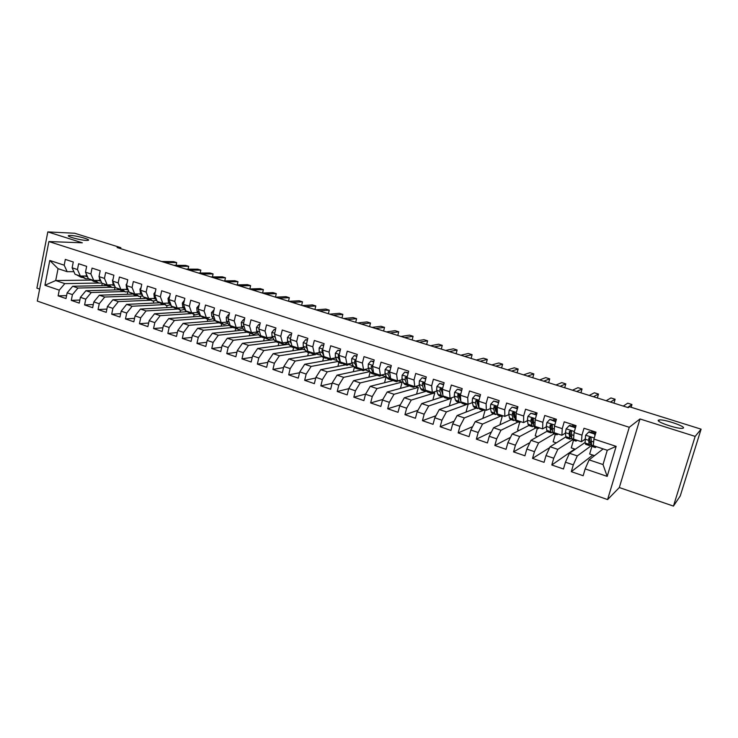 <?xml version="1.0" encoding="UTF-8"?>
<svg xmlns="http://www.w3.org/2000/svg" width="738" height="738" viewBox="0 0 738 738"><rect width="100%" height="100%" fill="white"/><g stroke="black" fill="none" stroke-linecap="round" stroke-linejoin="round"><path stroke-width="1.11" d="M658.407 420.199L659.265 419.931C664.071 419.119 685.667 426.352 683.37 428.04L682.465 428.344C677.466 429.147 655.63 421.712 658.407 420.199M70.627 235.459C76.927 235.653 91.66 239.758 88.09 240.339L86.392 240.413C80.193 240.274 65.193 236.105 68.809 235.533L70.627 235.459M673.453 506.093L695.159 436.398L639.984 418.972L619.32 487.56L673.453 506.093L680.261 495.927L701.1 429.165L629.542 406.786L628.259 407.653L117.121 247.553L120.829 247.682L74.686 233.245L47.813 231.907L36.9 288.143L39.649 289.084M619.32 487.56L607.586 499.571L37.315 301.076L48.892 241.557L629.265 427.284L607.586 499.571M90.525 280.108L55.71 280.541L44.935 285.274L59.252 290.145L58.127 295.864L66.005 298.558L67.149 292.82L72.435 294.619L71.282 300.375L79.252 303.097L80.414 297.331L85.765 299.148L84.593 304.932L92.656 307.691L93.837 301.897L99.252 303.733L98.062 309.545L106.226 312.34L107.425 306.51L112.905 308.373L111.687 314.213L119.943 317.045L121.17 311.187L126.715 313.069L125.478 318.936L133.836 321.796L135.072 315.91L140.69 317.82L139.436 323.714L147.886 326.611L149.15 320.698L154.832 322.626L153.55 328.558L162.111 331.482L163.393 325.541L169.14 327.488L167.849 333.456L176.502 336.417L177.812 330.44L183.624 332.414L182.304 338.41L191.068 341.408L192.406 335.403L198.291 337.395L196.954 343.419L205.819 346.463L207.175 340.421L213.134 342.441L211.769 348.502L220.754 351.574L222.129 345.504L228.162 347.552L226.778 353.64L235.865 356.758L237.267 350.651L243.374 352.727L241.963 358.843L251.169 361.998L252.599 355.854L258.78 357.958L257.35 364.111L266.667 367.312L268.125 361.131L274.388 363.262L272.922 369.452L282.359 372.681L283.835 366.482L290.182 368.631L288.696 374.849L298.253 378.133L299.757 371.887L306.178 374.074L304.665 380.328L314.351 383.64L315.882 377.367L322.386 379.581L320.846 385.873L330.652 389.23L332.211 382.921L338.807 385.162L337.229 391.481L347.164 394.885L348.751 388.539L355.43 390.808L353.834 397.173L363.899 400.614L365.513 394.24L372.275 396.537L370.651 402.93L380.845 406.426L382.496 400.014L389.35 402.339L387.69 408.769L398.022 412.311L399.701 405.854L406.647 408.215L404.959 414.682L415.429 418.271L417.127 411.786L424.175 414.175L422.45 420.678L433.058 424.313L434.802 417.791L441.933 420.217L440.18 426.749L450.936 430.439L452.708 423.88L459.94 426.333L458.16 432.911L469.054 436.647L470.853 430.042L478.187 432.533L476.37 439.147L487.421 442.938L489.257 436.296L496.683 438.824L494.838 445.475L506.037 449.313L507.91 442.643L515.438 445.199L513.556 451.887L524.921 455.78L526.821 449.064L534.46 451.665L532.541 458.39L544.063 462.339L546 455.586L553.74 458.215L551.793 464.986L563.472 468.99L565.446 462.2L573.297 464.866L571.313 471.674L583.158 475.733L585.169 468.898L589.109 459.875L603.02 464.553L607.273 450.263L593.297 445.641L593.942 439.073L616.147 446.361L607.19 476.388L585.169 468.898M44.935 285.274L49.778 260.459L64.188 265.191L67.186 271.685L73.892 271.685M593.942 439.073L595.981 432.154L583.998 428.252L581.978 435.143L574.063 432.542L576.064 425.669L564.238 421.822L562.264 428.667L554.459 426.112L556.415 419.267L544.764 415.476L542.827 422.293L535.124 419.765L537.052 412.966L525.557 409.23L523.657 416.001L516.065 413.511L517.947 406.749L506.619 403.059L504.746 409.793L497.255 407.339L499.119 400.614L487.938 396.979L486.102 403.677L478.713 401.251L480.539 394.572L469.516 390.983L467.707 397.634L460.42 395.245L462.209 388.603L451.333 385.061L449.562 391.684L442.376 389.323L444.138 382.718L433.4 379.231L431.665 385.808L424.571 383.474L426.296 376.915L415.715 373.465L414.009 380.005L407.007 377.708L408.704 371.186L398.252 367.782L396.574 374.286L389.673 372.026L391.334 365.531L381.029 362.173L379.378 368.64L372.561 366.408L374.203 359.95L364.028 356.639L362.404 363.078L355.679 360.864L357.284 354.452L347.247 351.177L345.652 357.579L339.019 355.393L340.596 349.019L330.679 345.79L329.12 352.146L322.561 349.996L324.111 343.65L314.333 340.467L312.792 346.786L306.325 344.664L307.847 338.355L298.189 335.209L296.676 341.5L290.292 339.406L291.787 333.124L282.248 330.024L280.772 336.279L274.462 334.203L275.929 327.967L266.51 324.904L265.062 331.122L258.826 329.074L260.274 322.866L250.975 319.84L249.545 326.03L243.392 324.01L244.813 317.838L235.625 314.849L234.223 321.002L228.143 319.01L229.546 312.866L220.468 309.914L219.094 316.03L213.088 314.065L214.463 307.958L205.496 305.043L204.14 311.132L198.218 309.185L199.564 303.106L190.718 300.228L189.38 306.279L183.522 304.36L184.851 298.318L176.105 295.468L174.795 301.491L169.011 299.6L170.312 293.586L161.677 290.772L160.386 296.768L154.676 294.886L155.949 288.909L147.416 286.132L146.152 292.091L140.506 290.237L141.761 284.287L133.329 281.547L132.084 287.479L126.502 285.643L127.739 279.73L119.408 277.018L118.181 282.912L112.665 281.104L113.883 275.219L105.654 272.534L104.445 278.401L98.993 276.621L100.193 270.763L92.056 268.106L90.875 273.946L85.488 272.184L86.66 266.353L78.615 263.734L77.453 269.545L72.13 267.802L73.283 261.999L65.331 259.416L64.188 265.191M591.212 445.752L577.291 455.909L569.459 453.27L585.05 442.523M573.297 464.866L577.291 455.909M565.446 462.2L569.459 453.27M616.147 446.361L607.273 450.263M572.282 439.903L557.808 449.359L550.096 446.767L565.825 436.914M553.74 458.215L557.808 449.359M546 455.586L550.096 446.767M581.978 435.143L581.433 441.721L584.883 439.35M581.433 441.721L573.583 439.119L574.063 432.542M553.998 433.843L538.602 442.901L530.991 440.337L547.024 431.287M534.46 451.665L538.602 442.901M526.821 449.064L530.991 440.337M562.264 428.667L561.886 435.254L565.474 433.058M561.886 435.254L554.137 432.689L554.459 426.112M535.945 427.865L519.663 436.527L512.154 434.009L528.777 425.503M515.438 445.199L519.663 436.527M507.91 442.643L512.154 434.009M542.827 422.293L542.596 428.879L546.332 426.832M542.596 428.879L534.958 426.352L535.124 419.765M518.122 421.97L500.973 430.245L493.574 427.763L511.065 419.627M496.683 438.824L500.973 430.245M489.257 436.296L493.574 427.763M523.657 416.001L523.583 422.588L527.458 420.678M531.185 418.843L532.513 418.188M523.583 422.588L516.046 420.097L516.065 413.511M500.539 416.149L482.541 424.055L475.244 421.601L493.565 413.834M478.187 432.533L482.541 424.055M470.853 430.042L475.244 421.601M504.746 409.793L504.829 416.389L508.842 414.599M513.168 412.671L514.146 412.228M504.829 416.389L497.403 413.935L497.255 407.339M483.159 410.402L464.359 417.939L457.154 415.512L476.287 408.114M459.94 426.333L464.359 417.939M452.708 423.88L457.154 415.512M486.102 403.677L486.333 410.273L490.475 408.594M494.746 406.869L495.881 406.407M486.333 410.273L478.999 407.846L478.713 401.251M467.689 404.11L446.425 411.905L439.313 409.516L459.23 402.468M441.933 420.217L446.425 411.905M434.802 417.791L439.313 409.516M467.707 397.634L468.076 404.239L472.357 402.662M476.61 401.103L477.772 400.679M468.076 404.239L460.844 401.85L460.42 395.245M450.632 398.096L451.388 398.345L428.723 405.955L421.712 403.603L442.376 396.896M424.175 414.175L428.723 405.955M417.127 411.786L421.712 403.603M449.562 391.684L450.069 398.28L454.488 396.813M458.722 395.393L459.839 395.014M450.069 398.28L442.938 395.928L442.376 389.323M432.883 392.238L434.756 392.856L411.26 400.088L404.332 397.754L426.324 391.223M406.647 408.215L411.26 400.088M399.701 405.854L404.332 397.754M431.665 385.808L432.311 392.413L436.85 391.029M441.075 389.738L442.09 389.433M432.311 392.413L425.263 390.079L424.571 383.474M415.503 386.491L418.335 387.422L394.018 394.286L387.192 391.989L409.516 385.9M389.35 402.339L394.018 394.286M382.496 400.014L387.192 391.989M414.009 380.005L414.774 386.611L419.442 385.319M423.658 384.147L424.525 383.492C423.833 382.238 423.132 382.146 422.44 383.225L422.468 385.605L423.843 389.692L425.162 391.195L426.213 391.048M414.774 386.611L407.828 384.314L407.007 377.708M398.658 380.928L402.109 382.063L377.007 388.566L370.264 386.306L393.096 380.587M372.275 396.537L377.007 388.566M365.513 394.24L370.264 386.306M396.574 374.286L397.478 380.891L402.265 379.683M406.481 378.612L407.099 378.456M397.478 380.891L390.623 378.631L389.673 372.026M382.035 375.43L386.085 376.767L360.218 382.921L353.557 380.688L377.09 375.273M355.43 390.808L360.218 382.921M348.751 388.539L353.557 380.688M379.378 368.64L380.402 375.245L385.31 374.111M380.402 375.245L373.64 373.013L372.561 366.408M369.849 371.629L343.64 377.349L337.072 375.144L361.26 370.033M365.624 370.006L369.738 371.362M338.807 385.162L343.64 377.349M332.211 382.921L337.072 375.144M362.404 363.078L363.557 369.673L368.576 368.613M363.557 369.673L356.869 367.469L355.679 360.864M353.576 366.583L327.275 371.851L320.79 369.664L345.633 364.858M349.415 364.646L353.281 365.928M322.386 379.581L327.275 371.851M315.882 377.367L320.79 369.664M345.652 357.579L346.915 364.175L352.054 363.188M346.915 364.175L340.329 361.998L339.019 355.393M337.543 361.565L311.122 366.417L304.711 364.268L330.181 359.747M333.41 359.36L337.026 360.55M306.178 374.074L311.122 366.417M299.757 371.887L304.711 364.268M329.12 352.146L330.495 358.751L335.744 357.829M330.495 358.751L323.991 356.592L322.561 349.996M321.759 356.583L295.172 361.057L288.844 358.926L314.905 354.692M317.303 354.305L320.984 355.246M290.182 368.631L295.172 361.057M283.835 366.482L288.844 358.926M312.792 346.786L314.287 353.391L319.646 352.533M314.287 353.391L307.857 351.26L306.325 344.664M306.242 351.629L279.416 355.762L273.171 353.659L302.848 349.259L305.135 350.015M274.388 363.262L279.416 355.762M268.125 361.131L273.171 353.659M296.676 341.5L298.281 348.096L303.742 347.303M298.281 348.096L291.934 345.993L290.292 339.406M290.993 346.722L263.863 350.532L257.691 348.456L288.014 344.351L289.49 344.84M258.78 357.958L263.863 350.532M252.599 355.854L257.691 348.456M280.772 336.279L282.469 342.866L288.041 342.137M282.469 342.866L276.206 340.799L274.462 334.203M276.077 341.842L248.503 345.366L242.405 343.318L274.029 339.729M243.374 352.727L248.503 345.366M237.267 350.651L242.405 343.318M265.062 331.122L266.861 337.709L272.534 337.035M266.861 337.709L260.68 335.661L258.826 329.074M261.473 336.998L233.328 340.264L227.304 338.235L258.789 334.729M228.162 347.552L233.328 340.264M222.129 345.504L227.304 338.235M249.545 326.03L251.455 332.617L257.211 331.999M257.7 332.847L253.531 334.369L251.455 332.617L245.339 330.587L243.392 324.01M247.018 332.211L218.337 335.227L212.396 333.225L243.891 330.052M213.134 342.441L218.337 335.227M207.175 340.421L212.396 333.225M234.223 321.002L236.225 327.58L242.082 327.017M236.225 327.58L230.191 325.587L228.143 319.01M232.738 327.488L203.531 330.246L197.664 328.272L229.186 325.412M198.291 337.395L203.531 330.246M192.406 335.403L197.664 328.272M219.094 316.03L221.188 322.607L227.138 322.1M221.188 322.607L215.228 320.633L213.088 314.065M218.623 322.81L188.91 325.329L183.107 323.382L214.675 320.818M183.624 332.414L188.91 325.329M177.812 330.44L183.107 323.382M204.14 311.132L206.336 317.7L209.61 317.451M206.336 317.7L200.45 315.744L198.218 309.185M204.647 318.189L174.454 320.467L168.725 318.539L200.367 316.27M169.14 327.488L174.454 320.467M163.393 325.541L168.725 318.539M189.38 306.279L191.659 312.847L197.784 312.442M191.659 312.847L185.847 310.919L183.522 304.36M191.16 313.604L160.183 315.67L154.519 313.77L186.253 311.759M154.832 322.626L160.183 315.67M149.15 320.698L154.519 313.77M174.795 301.491L177.166 308.05L183.375 307.7M177.166 308.05L171.419 306.15L169.011 299.6M177.314 309.102L146.069 310.929L140.478 309.047L172.351 307.285M140.69 317.82L146.069 310.929M135.072 315.91L140.478 309.047M160.386 296.768L162.84 303.318L169.131 303.014M162.84 303.318L157.157 301.436L154.676 294.886M163.725 304.637L132.13 306.242L126.604 304.379L158.652 302.857M126.715 313.069L132.13 306.242M121.17 311.187L126.604 304.379M146.152 292.091L148.689 298.632L155.063 298.373M148.689 298.632L143.08 296.777L140.506 290.237M150.404 300.228L118.357 301.611L112.886 299.766L145.183 298.475M112.905 308.373L118.357 301.611M107.425 306.51L112.886 299.766M132.084 287.479L134.703 294.01L141.152 293.798M134.703 294.01L129.159 292.174L126.502 285.643M137.222 295.864L104.731 297.027L99.335 295.209L131.964 294.13M99.252 303.733L104.731 297.027M93.837 301.897L99.335 295.209M118.181 282.912L120.884 289.444L127.406 289.268M120.884 289.444L115.405 287.626L112.665 281.104M124.178 291.547L91.272 292.506L85.94 290.707L119.002 289.831M85.765 299.148L91.272 292.506M80.414 297.331L85.94 290.707M104.445 278.401L107.222 284.923L113.818 284.794M107.222 284.923L101.807 283.134L98.993 276.621M111.281 287.276L77.97 288.032L72.693 286.252L106.161 285.578M72.435 294.619L77.97 288.032M67.149 292.82L72.693 286.252M90.875 273.946L93.726 280.458L100.396 280.375M93.726 280.458L88.366 278.687L85.488 272.184M95.488 280.44L98.754 283.124L101.659 282.995M98.505 283.051L64.824 283.613L55.71 280.541L58.044 268.669L67.186 271.685M59.252 290.145L64.824 283.613M77.453 269.545L80.377 276.049L87.112 276.003M80.377 276.049L75.082 274.296L72.13 267.802M695.159 436.398L701.1 429.165M48.892 241.557L82.333 242.811L47.813 231.907M639.984 418.972L629.265 427.284M120.626 248.651L120.829 247.682M603.158 448.898L589.109 459.875M101.789 285.671L102.268 283.291M114.473 289.951L115.017 287.331M127.296 294.287L127.785 291.944M140.266 298.669L140.709 296.547M153.375 303.106L153.799 301.132M166.631 307.598L167.046 305.68M180.026 312.146L180.459 310.181M193.587 316.759L194.039 314.674M207.286 321.417L207.784 319.222M221.151 326.141L221.677 323.825M235.164 330.928L235.726 328.475M249.343 335.781L249.961 333.124M263.687 340.698L264.342 337.884M278.189 345.679L278.881 342.764M292.866 350.734L293.604 347.635M307.709 355.864L308.502 352.57M322.727 361.066L323.585 357.561M337.912 366.352L338.843 362.616M353.281 371.721L354.314 367.589M368.834 377.173L370.098 372.183M384.563 382.718L386.085 376.767M400.476 388.363L402.109 382.063M416.583 394.12L418.335 387.422M432.865 399.978L434.756 392.856M449.341 405.965L451.388 398.345M466.01 412.09L468.141 404.212M482.864 418.345L485.189 409.894M500.881 424.359L500.096 424.101L502.32 416.084M519.109 430.448L517.55 429.931L519.644 422.468M537.578 436.619L535.225 435.835L537.356 428.335M556.304 442.874L553.131 441.822L555.308 434.276M575.28 449.221L571.277 447.883L573.481 440.291M594.524 455.65L589.662 454.018L591.904 446.398M49.778 260.459L58.044 268.669M603.02 464.553L607.19 476.388M58.127 295.864L66.595 295.587M71.282 300.375L79.87 300.034M84.593 304.932L93.302 304.536M98.062 309.545L106.89 309.084M111.687 314.213L120.645 313.678M125.478 318.936L134.565 318.318M139.436 323.714L148.652 323.013M153.55 328.558L162.913 327.755M167.849 333.456L177.351 332.552M182.304 338.41L191.963 337.404M196.954 343.419L206.751 342.303M211.769 348.502L221.732 347.247M226.778 353.64L236.898 352.257M241.963 358.843L252.258 357.312M257.35 364.111L267.82 362.413M272.922 369.452L283.576 367.57M288.696 374.849L299.545 372.773M304.665 380.328L315.716 378.031M320.846 385.873L332.109 383.326M337.229 391.481L348.723 388.677M353.834 397.173L365.624 394.046M370.651 402.93L382.828 399.442M387.69 408.769L400.273 404.858M404.959 414.682L417.966 410.291M422.45 420.678L435.918 415.743M440.18 426.749L454.138 421.186M458.16 432.911L472.634 426.619M476.37 439.147L491.425 432.007M494.838 445.475L510.521 437.33M513.556 451.887L529.939 442.551M532.541 458.39L549.699 447.615M551.793 464.986L574.736 449.036M571.313 471.674L592.789 455.069M72.425 268.457L73.763 271.399M76.438 274.748L81.134 277.294M82.278 276.04L85.645 278.789L88.449 278.715M84.87 276.021L87.564 276.879M78.911 275.56L82.176 277.562M176.087 265.311L176.677 262.59L164.62 262.433M176.133 265.311L176.677 262.59L173.688 261.658L161.594 261.483M85.174 278.632L80.451 276.049M84.935 276.067L85.534 276.012M85.59 272.423L87.259 276.187M89.519 279.075L94.215 281.621M98.071 280.403L100.958 281.169M92.019 279.896L95.257 281.888M188.07 269.139L188.688 266.335L176.797 266.243M188.098 269.139L188.688 266.335L185.672 265.394L173.744 265.293M98.292 282.977L93.606 280.422M99.233 275.486L99.538 279.268L100.903 281.04M102.748 283.447L107.434 286.003M108.846 284.896L112.019 287.516L115.239 287.248M111.429 284.84L114.362 285.514M105.285 284.287L108.486 286.27M186.004 269.13L197.775 269.167L200.819 270.117L200.192 273.005L200.819 270.117L189.094 270.099M111.567 287.368L106.881 284.813M112.997 279.499L112.508 280.182L112.988 283.696L114.713 285.975M116.134 287.875L120.811 290.431M122.36 289.407L125.442 291.962L128.901 291.538M124.953 289.333L127.877 289.914M118.698 288.715L121.871 290.698M212.415 276.925L213.079 273.936L201.52 273.992M213.079 273.936L209.998 272.977L198.402 273.014M124.99 291.814L120.322 289.259M126.936 283.558L126.143 284.656L126.604 288.18L128.67 290.984M129.676 292.349L134.344 294.905M136.041 293.964L139.012 296.455L142.665 295.892M138.624 293.881L141.558 294.351M132.268 293.207L135.405 295.172M224.767 280.883L225.459 277.792L214.075 277.922M225.459 277.792L222.35 276.824L210.92 276.934M138.569 296.307L133.91 293.752M141.05 287.672L139.943 289.176L140.368 292.709L142.803 296.086M143.375 296.879L148.034 299.444M149.879 298.586L152.738 301.003L156.456 300.348M152.471 298.484L155.386 298.844M145.995 297.746L149.104 299.702M237.239 284.886L237.968 281.695L226.76 281.898M237.968 281.695L234.832 280.717L223.577 280.901M152.305 300.855L147.655 298.29M155.321 291.833L153.901 293.752L154.297 297.303L157.093 301.261M157.24 301.464L161.88 304.028M163.873 303.263L166.631 305.597L170.404 304.859M166.484 303.143L169.38 303.373M159.888 302.34L162.96 304.277M249.85 288.936L250.606 285.634L239.582 285.91M250.606 285.634L247.433 284.647L236.363 284.905M166.207 305.458L161.567 302.894M169.777 296.049L168.033 298.383L168.402 301.943L171.317 306.187L175.893 308.668M178.033 308.004L180.69 310.255L184.528 309.406M180.672 307.847L183.541 307.949M173.947 306.99L176.982 308.918M262.58 293.032L263.374 289.61L252.534 289.969M263.374 289.61L260.173 288.613L249.287 288.955M180.266 310.117L175.644 307.543M184.408 300.311L182.332 303.069L182.664 306.639L185.515 310.882L190.072 313.355M192.369 312.801L194.915 314.96L198.808 314.01M195.044 312.626L197.867 312.571M188.162 311.685L191.17 313.604M275.459 297.146L276.28 293.632L265.625 294.065M276.28 293.632L273.042 292.626L262.341 293.041M194.5 314.822L189.887 312.257M199.149 304.969L196.797 307.82L197.101 311.39L199.869 315.624L204.417 318.106M206.88 317.654L209.306 319.729L213.264 318.65M202.563 316.445L205.524 318.346M288.475 301.224L289.314 297.7L278.863 298.217M289.314 297.7L286.04 296.676L275.542 297.174M208.9 319.591L206.557 318.816L204.297 317.017M214.038 309.831L211.446 312.617L211.714 316.205L214.398 320.43L218.937 322.912M221.557 322.58L223.872 324.545L227.904 323.336M224.564 322.395L226.658 322.146M217.129 321.261L220.053 323.143M301.639 305.347L302.488 301.805L292.23 302.405M302.488 301.805L299.185 300.772L288.872 301.353M223.476 324.416L221.086 323.631L218.882 321.842M229.112 314.748L228.54 314.554L226.271 317.478L226.501 321.076L229.103 325.292L231.215 326.98L233.632 327.783M236.418 327.561L238.614 329.425L242.71 328.069M239.389 327.275L241.058 327.119M231.87 326.141L234.758 328.004M314.941 309.517L315.799 305.956L305.753 306.639M315.799 305.956L312.46 304.914L302.359 305.578M238.226 329.305L235.8 328.493L233.651 326.722M229.167 314.508L228.54 314.554M244.379 319.729L243.577 319.462L241.28 322.395L241.474 326.002L243.992 330.218L246.049 331.888L248.512 332.709M254.794 332.257L255.422 332.192M246.787 331.067L249.647 332.921M328.382 313.724L329.259 310.144L319.416 310.919M329.259 310.144L325.882 309.093L315.984 309.84M253.152 334.24L250.68 333.428L248.595 331.666M244.453 319.397L243.577 319.462M259.831 324.775L258.798 324.434L256.473 327.377L256.639 330.993L259.066 335.2L261.058 336.86L263.567 337.69M266.612 337.626L268.641 339.369L272.885 337.672M259.933 324.333L258.798 324.434M261.898 336.067L264.711 337.893M341.971 317.977L342.856 314.388L333.225 315.246M342.856 314.388L339.443 313.318L329.757 314.157M268.272 339.249L265.754 338.41L263.724 336.666M259.167 330.264L259.73 332.294M275.477 329.877L274.213 329.462L271.852 332.423L271.981 336.048L274.315 340.246L276.261 341.897L278.807 342.736M281.971 342.7L283.927 344.434L288.244 342.533M275.588 329.443L274.213 329.462M277.184 341.122L279.96 342.93M355.698 322.285L356.602 318.668L347.192 319.619M356.602 318.668L353.151 317.598L343.687 318.521M283.567 344.314L281.003 343.465L279.038 341.731M274.591 334.701L275.468 338.013M291.326 335.052L289.822 334.563L287.423 337.524L287.516 341.168L289.757 345.347L291.639 346.989L294.231 347.847M297.506 347.838L299.407 349.554L303.807 347.432M291.436 334.609L289.822 334.563M292.672 346.242L295.403 348.022M369.581 326.63L370.494 323.004L361.306 324.037M370.494 323.004L367.007 321.916L357.764 322.93M299.056 349.443L296.445 348.576L294.545 346.86M290.302 339.452L290.495 342.146L291.399 343.853M307.377 340.292L305.624 339.72L303.198 342.7L303.253 346.343L305.394 350.522L307.22 352.146L309.859 353.013M313.244 353.041L315.08 354.747L319.388 352.57M307.488 339.849L305.624 339.72M308.346 351.426L311.039 353.179M383.612 331.021L384.535 327.377L375.587 328.511M384.535 327.377L381.011 326.279L371.998 327.386M314.739 354.627L312.082 353.751L310.237 352.054M306.408 344.332L306.261 347.34L307.515 349.803M323.641 345.596L321.63 344.941L319.167 347.93L319.185 351.592L321.233 355.762L322.986 357.367L325.67 358.253M329.176 358.308L330.947 359.996L335.006 357.958M323.751 345.153L321.63 344.941M324.222 356.675L326.869 358.391M397.8 335.467L398.732 331.805L390.024 333.032M398.732 331.805L395.171 330.689L386.398 331.897M330.615 359.886L327.912 358.991L326.141 357.303M322.69 349.48L321.999 350.246L322.229 352.598L323.834 355.882M340.107 350.965L337.847 350.227L335.338 353.234L335.32 356.906L337.266 361.057L338.954 362.653L341.685 363.557M345.319 363.649L347.017 365.319L350.79 363.428M340.218 350.522L337.847 350.227M339.166 354.793L338.244 355.384L338.401 357.921L340.329 362.072L342.902 363.677M412.136 339.96L413.086 336.279L404.618 337.598M413.086 336.279L409.489 335.153L400.955 336.454M346.694 365.209L343.945 364.304L342.238 362.626M356.795 356.417L354.258 355.587L351.722 358.613L351.657 362.284L353.502 366.426L355.126 368.004L357.912 368.926M361.657 369.055L363.29 370.707L366.758 369M356.906 355.965L354.258 355.587M355.836 360.245L354.627 360.882L354.784 363.317L356.611 367.459L358.216 369.028L359.138 369.018M426.638 344.498L427.597 340.799L419.378 342.229M427.597 340.799L423.953 339.664L415.669 341.067M362.976 370.605L360.181 369.673L358.539 368.022M355.688 360.827L354.627 360.882M373.696 361.934L370.891 361.02L368.317 364.046L368.207 367.736L369.95 371.869L371.5 373.428L374.332 374.36M378.216 374.526L379.766 376.159L382.893 374.673M373.815 361.482L370.891 361.02M372.708 365.827L371.242 366.417L371.38 368.779L373.096 372.911L374.636 374.461L375.577 374.434M441.296 349.092L442.274 345.375L434.304 346.897M442.274 345.375L438.593 344.222L430.558 345.725M379.47 376.066L376.62 375.116L375.052 373.483M372.773 367.672L372.284 366.196L371.242 366.417M390.826 367.524L387.745 366.518L385.125 369.563L384.978 373.262L386.601 377.376L388.087 378.917L390.974 379.867M394.978 380.07L396.463 381.684L399.203 380.457M390.946 367.063L387.745 366.518M389.793 371.546L388.087 371.943L388.188 374.314L389.793 378.428L391.26 379.969L392.238 379.904M456.112 353.733L457.108 349.996L449.396 351.629M457.108 349.996L453.39 348.834L445.614 350.439M396.177 381.592L393.271 380.633L391.777 379.009M390.015 374.387L389.092 371.712L388.087 371.943M408.179 373.188L404.811 372.081L402.155 375.144L401.961 378.852L403.474 382.957L404.885 384.48L407.828 385.448M411.961 385.688L413.372 387.284L415.642 386.371M408.298 372.727L404.811 372.081M407.081 377.432L405.153 377.552L405.208 379.922L406.712 384.018L408.105 385.54L409.11 385.439M471.102 358.428L472.117 354.674L464.672 356.417M472.117 354.674L468.344 353.502L460.835 355.209M413.096 387.192L410.144 386.214L408.723 384.609M407.45 381.297L406.121 377.303L405.153 377.552M407.413 381.002L407.145 378.815M425.771 378.926L422.108 377.727L419.415 380.799L419.166 384.516L420.568 388.603L421.905 390.116L424.904 391.103M429.175 391.371L430.503 392.957L432.237 392.385M425.891 378.465L422.108 377.727M425.07 388.16L423.381 382.967L422.44 383.225M486.259 363.179L487.292 359.406L480.115 361.251M487.292 359.406L483.482 358.216L476.241 360.033M430.236 392.874L427.228 391.878L425.881 390.291M425.014 387.681L424.525 383.908M443.593 384.738L439.627 383.446L436.896 386.527L436.61 390.264L437.892 394.332L439.147 395.817L442.191 396.832M446.61 397.136L447.855 398.704L449.525 398.105M443.722 384.277L439.627 383.446M442.818 394.544L442.044 389.147C441.306 387.976 440.614 387.92 439.959 388.981L439.94 391.361L441.204 395.43L442.449 396.915L443.538 396.712M442.754 394.341L440.863 388.705L439.959 388.981M501.591 367.976L502.633 364.185L495.742 366.149M502.633 364.185L498.777 362.985L491.822 364.913M447.606 398.621L444.534 397.607L443.28 396.038M461.665 390.642L457.385 389.24L454.617 392.339L454.276 396.075L455.438 400.134L456.619 401.601L459.719 402.634M464.276 402.976L465.438 404.525L467.043 403.898M461.785 390.171L457.385 389.24M460.835 401.629L459.802 394.895C459.027 393.797 458.326 393.769 457.708 394.812L458.796 401.241L459.959 402.708L461.093 402.441M460.447 400.236L458.575 394.516L457.708 394.812M517.098 372.828L518.15 369.028L511.554 371.094M518.15 369.028L514.257 367.81L507.578 369.849M465.198 404.442L462.08 403.409L460.899 401.859M479.977 396.62L475.383 395.116L472.569 398.225L472.182 401.97L473.215 406.011L474.313 407.459L477.477 408.511M477.237 403.658L477.707 403.04M482.172 408.898L483.252 410.42L484.792 409.765M480.106 396.149L475.383 395.116M483.03 410.346L479.848 409.295L478.777 407.856L477.79 400.716L475.696 400.716L475.613 403.105L476.619 407.136L477.707 408.584L478.888 408.234M478.289 406.14L476.536 400.411L475.696 400.716M532.781 377.745L533.851 373.917L527.541 376.103M533.851 373.917L529.912 372.69L523.528 374.849M498.547 402.671L493.63 401.066L490.77 404.193L490.327 407.948L491.231 411.97L492.255 413.4L495.475 414.47M495.272 409.304L496.019 408.179M500.318 414.894L501.305 416.398L502.781 415.715M498.676 402.201L493.63 401.066M501.102 416.333L497.864 415.254L496.868 413.834L496.028 406.638L493.934 406.703L493.805 409.092L494.681 413.114L495.687 414.535L496.923 414.073M496.508 412.145L495.632 410.946L494.728 406.389L493.934 406.703M548.638 382.718L549.736 378.871L543.731 381.177M549.736 378.871L545.742 377.625L539.663 379.904M517.375 408.815L512.117 407.108L509.211 410.245L508.722 414.009L509.497 418.012L510.428 419.415L513.703 420.503M513.556 414.977L514.663 413.086M516.831 408.123L517.384 406.564M518.703 420.974L519.607 422.459L521.01 421.739M517.504 408.345L512.117 407.108M519.414 422.394L516.111 421.297L515.207 419.904L514.506 412.643L512.421 412.773L512.246 415.171L512.993 419.166L513.906 420.568L515.216 419.968M514.893 418.16L513.925 416.979L513.178 412.441L512.421 412.773M564.69 387.736L565.797 383.88L560.105 386.306M565.797 383.88L561.766 382.616L555.991 385.015M536.461 415.051L530.862 413.225L527.91 416.37L527.366 420.143L528.011 424.129L528.851 425.522L532.19 426.629M532.107 420.651L533.187 418.658M535.115 414.092L535.668 412.514M537.347 427.136L538.15 428.603L539.478 427.846M536.6 414.571L530.862 413.225M537.974 428.538L534.607 427.422L533.795 426.047L533.242 418.75L531.157 418.926L530.945 421.324L532.375 426.684L533.777 425.891M533.519 424.212L532.476 423.105L531.877 418.575L531.157 418.926M580.926 392.828L582.051 388.944L576.673 391.491M582.051 388.944L577.974 387.671L572.513 390.19M555.705 421.758L549.865 419.424L546.876 422.588L546.277 426.37L546.775 430.337L547.522 431.702L550.926 432.828M550.935 426.306L551.821 424.544M553.638 420.134L554.192 418.547M556.24 433.391L556.95 434.82L558.205 434.036M555.954 420.891L549.865 419.424M556.784 434.765L553.362 433.63L552.642 432.274L552.245 424.94L550.151 425.171L549.893 427.56L551.101 432.883L552.596 431.85M552.411 430.282L551.277 429.304L550.834 424.793L550.151 425.171M597.356 397.966L598.49 394.064L593.444 396.749M598.49 394.064L594.367 392.782L589.228 395.43M575.179 428.713L574.967 427.616L569.136 425.715L566.092 428.889L565.437 432.68L565.797 436.628L566.452 437.966L569.92 439.119M570.05 431.905L570.622 430.706M572.411 426.25L572.965 424.654M575.4 439.719L576.009 441.13L577.19 440.309M574.967 427.616L575.529 427.274L569.708 425.374L569.136 425.715M575.861 441.084L572.374 439.931L571.747 438.593L571.507 431.223L569.422 431.49L569.109 433.889L570.077 439.165L571.682 437.828M571.572 436.352L570.871 436.702L570.345 435.586L570.05 431.103L569.422 431.49M613.97 403.179L615.132 399.258L610.409 402.062M615.132 399.258L610.953 397.948L606.147 400.725M594.92 435.771L594.588 434.018L588.675 432.09L585.585 435.282L585.077 443.003L585.64 444.322L589.173 445.494M591.442 432.459L591.996 430.854M594.819 446.139L595.335 447.532L596.424 446.674M591.839 431.324L595.483 432.514L595.096 433.649L589.21 431.73L588.675 432.09M594.588 434.018L595.114 433.658L595.28 434.544M595.197 447.486L591.645 446.305L591.046 437.606L588.952 437.911L588.601 440.309L589.321 445.54L591.064 443.778M595.243 434.368L595.797 432.8M591.009 442.413L590.123 443.058L589.542 437.496L588.952 437.911M631.138 407.284L631.968 404.498L627.586 407.441M631.968 404.498L627.743 403.188L623.278 406.094M595.483 432.514L595.649 432.044M78.984 275.652L76.512 274.84M83.034 276.99L80.553 276.169M92.093 279.988L89.593 279.158M96.189 281.344L93.68 280.514M86.761 275.062L86.245 274.887M105.35 284.37L102.822 283.54M109.492 285.744L106.955 284.905M100.239 279.499L99.538 279.268M118.763 288.807L116.207 287.958M122.951 290.191L120.386 289.342M113.873 283.992L112.988 283.696M126.687 284.748L126.198 284.582M132.333 293.3L129.74 292.442M136.576 294.693L133.975 293.835M127.674 288.53L126.604 288.18M140.69 289.333L139.999 289.102M146.059 297.838L143.44 296.971M150.349 299.25L147.72 298.383M141.641 293.134L140.368 292.709M154.869 293.982L153.956 293.678M159.952 302.423L157.295 301.547M164.288 303.862L161.631 302.986M155.773 297.783L154.297 297.303M169.205 298.678L168.089 298.309M174.002 307.073L171.317 306.187M178.393 308.53L175.699 307.635M170.072 302.497L168.402 301.943M183.725 303.438L182.387 303.004M188.227 311.777L185.515 310.882M192.664 313.244L189.943 312.349M184.546 307.257L182.664 306.639M198.421 308.253L196.852 307.746M202.618 316.537L199.869 315.624M207.11 318.023L204.352 317.109M199.205 312.082L197.101 311.39M213.3 313.133L211.502 312.543M217.184 321.353L214.398 320.43M221.732 322.857L218.937 321.934M214.038 316.971L211.714 316.205M228.356 318.069L226.326 317.405M231.926 326.224L229.103 325.292M236.529 327.746L233.706 326.814M229.048 321.916L226.501 321.076M243.605 323.069L241.335 322.321M246.843 331.159L243.992 330.218M251.501 332.7L248.641 331.759M244.25 326.916L241.474 326.002M259.047 328.133L256.529 327.303M261.944 336.15L259.066 335.2M266.667 337.718L263.77 336.759M259.536 331.952L256.639 330.993M274.684 333.262L271.907 332.349M277.239 341.214L274.315 340.246M282.017 342.792L279.084 341.823M274.914 337.017L271.981 336.048M290.523 338.447L287.488 337.451M292.718 346.325L289.757 345.347M297.552 347.93L294.591 346.943M290.495 342.146L287.516 341.168M306.556 343.705L303.253 342.626M308.392 351.509L305.394 350.522M313.29 353.133L310.283 352.137M306.261 347.34L303.253 346.343M322.801 349.028L319.231 347.856M324.259 356.758L321.233 355.762M329.222 358.4L326.178 357.395M322.229 352.598L319.185 351.592M322.598 350.144L321.999 350.246M339.259 354.424L335.403 353.161M340.329 362.072L337.266 361.057M345.356 363.733L342.275 362.718M338.401 357.921L335.32 356.906M339.019 355.421L338.207 355.559M355.928 359.886L351.786 358.53M356.611 367.459L353.502 366.426M361.694 369.138L358.576 368.105M354.784 363.317L351.657 362.284M355.688 360.753L354.618 360.956M372.81 365.43L368.382 363.972M373.096 372.911L369.95 371.869M378.253 374.609L375.089 373.566M371.38 368.779L368.207 367.736M389.922 371.039L385.19 369.48M389.793 378.428L386.601 377.376M395.014 380.153L391.813 379.092M388.188 374.314L384.978 373.262M407.265 376.721L402.219 375.07M406.712 384.018L403.474 382.957M411.998 385.771L408.751 384.701M405.208 379.922L401.961 378.852M424.839 382.478L419.479 380.725M423.843 389.692L420.568 388.603M429.202 391.463L425.918 390.374M422.468 385.605L419.166 384.516M442.643 388.317L436.961 386.454M441.204 395.43L437.892 394.332M446.628 397.219L443.307 396.121M439.94 391.361L436.61 390.264M442.625 392.238L442.062 392.053M460.696 394.23L454.682 392.265M458.796 401.241L455.438 400.134M464.294 403.068L460.918 401.952M457.661 397.192L454.276 396.075M460.613 398.16L459.802 397.902M478.99 400.236L472.643 398.151M476.619 407.136L473.215 406.011M482.191 408.981L478.777 407.856M475.613 403.105L472.182 401.97M478.842 404.166L477.781 403.815M497.541 406.315L490.835 404.12M494.681 413.114L491.231 411.97M500.336 414.977L496.868 413.834M493.805 409.092L490.327 407.948M497.32 410.254L496.001 409.821M516.351 412.477L509.285 410.162M512.993 419.166L509.497 418.012M517.227 407.016L517.818 407.21M518.722 421.057L515.207 419.904M512.246 415.171L508.722 414.009M516.056 416.426L514.478 415.9M535.419 418.732L527.984 416.297M531.554 425.3L528.011 424.129M535.502 412.976L536.913 413.437M537.356 427.219L533.795 426.047M530.945 421.324L527.366 420.143M535.05 422.68L533.205 422.071M554.755 425.07L546.95 422.505M550.364 431.527L546.775 430.337M554.035 419.009L556.286 419.738M556.249 433.474L552.642 432.274M549.893 427.56L546.277 426.37M554.312 429.018L552.19 428.317M574.367 431.499L566.175 428.815M569.441 437.828L565.797 436.628M572.808 425.125L575.926 426.14M575.4 439.802L571.747 438.593M569.109 433.889L565.437 432.68M573.85 435.457L571.433 434.654M594.256 438.021L585.668 435.199M588.776 444.221L585.077 443.003M594.819 446.222L591.11 444.996M588.601 440.309L584.874 439.082M593.656 441.979L590.953 441.084M659.265 419.931L658.85 421.269M68.809 235.533L68.671 236.206M322.589 349.877L322.072 349.96M339.056 355.246L338.244 355.384"/></g></svg>
